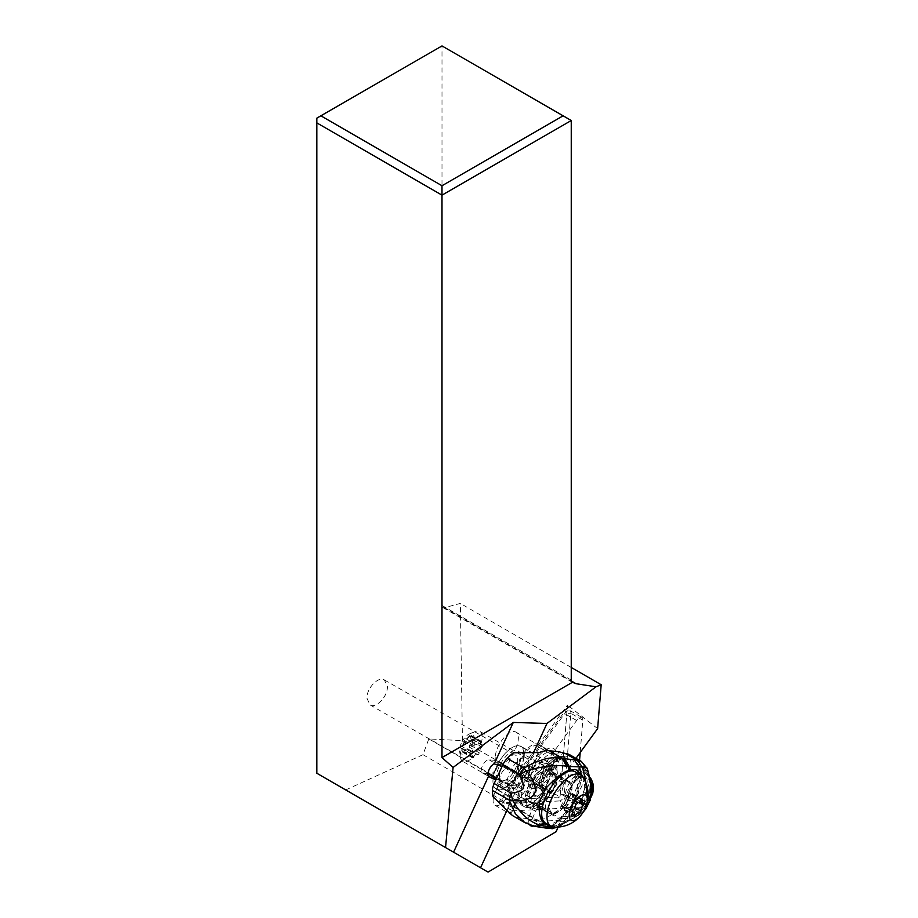 <?xml version="1.0" encoding="UTF-8"?>
<svg xmlns="http://www.w3.org/2000/svg" width="918" height="918" viewBox="0 0 918 918"><rect width="100%" height="100%" fill="white"/><g stroke="black" fill="none" stroke-linecap="round" stroke-linejoin="round"><path stroke-width="0.69" stroke-dasharray="4.59 3.44" d="M462.442 740.631L460.354 603.424L444.415 607.693A4.601 2.662 -60 0 1 442.946 607.567A4.601 2.662 -60 0 1 441.994 605.455L441.994 45.9L316.813 118.17L316.813 773.243L345.719 789.928L422.991 754.688L428.821 738.933L462.442 740.631L560.06 796.985L567.485 705.093L511.578 781.631A14.39 6.495 119.8 0 1 511.865 781.78A14.39 6.495 119.8 0 1 513.747 787.793A14.39 6.495 119.8 0 1 506.529 802.745L530.684 801.483L560.875 820.222L558.006 827.244M366.936 698.185L369.988 704.875C375.921 708.914 387.809 696.464 387.407 686.618L384.367 679.928C378.434 675.889 366.546 688.339 366.936 698.185M571.248 667.455L460.354 603.424M506.747 810.858L518.142 786.118A7.413 3.339 119.8 0 0 522.376 776.915L533.76 752.175M533.427 826.051A14.39 6.495 119.8 0 0 540.105 821.3L560.875 820.222M575.953 758.325L544.959 800.76A14.39 6.495 119.8 0 0 535.378 805.545A14.39 6.495 119.8 0 0 528.825 819.751A14.39 6.495 119.8 0 0 529.789 824.949M550.903 772.004A24.752 11.165 119.8 0 0 547.679 761.653A24.752 11.165 119.8 0 0 531.178 769.709A24.752 11.165 119.8 0 0 519.817 794.242A24.752 11.165 119.8 0 0 523.042 804.604A24.752 11.165 119.8 0 0 539.543 796.537A24.752 11.165 119.8 0 0 550.903 772.004M487.94 773.576L482.857 773.036A7.413 3.339 -60.2 0 1 482.225 772.841A7.413 3.339 -60.2 0 1 482.512 765.669A7.413 3.339 -60.2 0 1 488.64 759.771A7.413 3.339 -60.2 0 1 488.961 759.771L496.225 760.552A7.413 3.339 -60.2 0 1 496.856 760.747A7.413 3.339 -60.2 0 1 496.42 768.205A7.413 3.339 -60.2 0 1 490.12 773.817L510.5 785.498L518.142 786.118M522.376 776.915L518.36 773.082L496.225 760.552M510.5 785.498L495.949 779.761M490.12 773.817L488.674 773.656M502.054 766.496L516.604 772.245M345.719 789.928L488.055 872.1M422.991 754.688L556.216 831.616M428.821 738.933L531.912 798.453L530.684 801.483M531.912 798.453L560.06 796.985M530.96 776.605A18.28 8.251 119.8 0 0 533.347 784.247A18.28 8.251 119.8 0 0 545.521 778.292A18.28 8.251 119.8 0 0 553.91 760.173A18.28 8.251 119.8 0 0 551.534 752.53A18.28 8.251 119.8 0 0 539.348 758.486A18.28 8.251 119.8 0 0 530.96 776.605M597.629 728.628L567.485 705.093M544.959 800.76L511.578 781.631M493.173 799.303A14.39 6.495 -60.2 0 1 499.771 785.039A14.39 6.495 -60.2 0 1 509.364 780.346A14.39 6.495 -60.2 0 1 511.246 786.359A14.39 6.495 -60.2 0 1 504.636 800.634A14.39 6.495 -60.2 0 1 495.043 805.315A14.39 6.495 -60.2 0 1 493.173 799.303M540.105 821.3L506.529 802.745M495.295 756.157A18.28 8.251 -60.2 0 1 503.684 738.038A18.28 8.251 -60.2 0 1 515.87 732.082A18.28 8.251 -60.2 0 1 518.257 739.724A18.28 8.251 -60.2 0 1 509.869 757.843A18.28 8.251 -60.2 0 1 497.682 763.799A18.28 8.251 -60.2 0 1 495.295 756.157M571.248 120.522L441.994 45.9M524.167 756.661A24.752 11.165 -60.2 0 1 512.806 781.195A24.752 11.165 -60.2 0 1 496.305 789.262A24.752 11.165 -60.2 0 1 493.069 778.912A24.752 11.165 -60.2 0 1 504.441 754.378A24.752 11.165 -60.2 0 1 520.931 746.311A24.752 11.165 -60.2 0 1 524.167 756.661M499.587 774.253A14.39 6.495 119.8 0 0 501.457 780.266A14.39 6.495 119.8 0 0 511.051 775.584A14.39 6.495 119.8 0 0 517.66 761.32A14.39 6.495 119.8 0 0 515.778 755.296A14.39 6.495 119.8 0 0 506.185 759.989A14.39 6.495 119.8 0 0 499.587 774.253M520.173 768.917A24.465 11.039 119.8 0 0 520.586 746.449A24.465 11.039 119.8 0 0 496.661 766.415A24.465 11.039 119.8 0 0 496.248 788.895A24.465 11.039 119.8 0 0 520.173 768.917M517.683 768.653A19.289 8.698 -60.2 0 1 498.818 784.397A19.289 8.698 -60.2 0 1 499.151 766.679A19.289 8.698 -60.2 0 1 518.016 750.935A19.289 8.698 -60.2 0 1 517.683 768.653M553.611 788.092A24.465 11.039 -60.2 0 1 529.675 808.07A24.465 11.039 -60.2 0 1 530.088 785.59A24.465 11.039 -60.2 0 1 554.024 765.612A24.465 11.039 -60.2 0 1 553.611 788.092M532.578 785.854A19.289 8.698 119.8 0 0 532.256 803.571A19.289 8.698 119.8 0 0 551.121 787.828A19.289 8.698 119.8 0 0 551.443 770.11A19.289 8.698 119.8 0 0 532.578 785.854M461.295 743.224A11.509 5.198 119.8 0 0 459.608 751.131A11.509 5.198 119.8 0 0 464.772 753.448A11.509 5.198 119.8 0 0 472.357 744.406A11.509 5.198 119.8 0 0 469.488 733.895A11.509 5.198 119.8 0 0 461.295 743.224M467.905 749.008A4.842 2.18 119.8 0 0 467.87 748.996A4.842 2.18 119.8 0 0 463.854 751.635A1.308 0.585 -60.2 0 1 462.764 752.347A1.308 0.585 -60.2 0 1 462.661 751.509A4.842 2.18 119.8 0 0 462.236 748.388A4.842 2.18 119.8 0 0 461.284 748.308A1.308 0.585 -60.2 0 1 461.031 748.285A1.308 0.585 -60.2 0 1 461.054 747.08A1.308 0.585 -60.2 0 1 461.582 746.311A4.842 2.18 119.8 0 0 464.256 740.493A1.308 0.585 -60.2 0 1 464.462 739.678A1.308 0.585 -60.2 0 1 465.736 738.611A1.308 0.585 -60.2 0 1 465.747 738.623A4.842 2.18 119.8 0 0 465.782 738.646A4.842 2.18 119.8 0 0 469.798 735.995A1.308 0.585 -60.2 0 1 470.888 735.284A1.308 0.585 -60.2 0 1 470.991 736.121A4.842 2.18 119.8 0 0 471.416 739.242A4.842 2.18 119.8 0 0 472.368 739.323A1.308 0.585 -60.2 0 1 472.621 739.346A1.308 0.585 -60.2 0 1 472.736 740.183A1.308 0.585 -60.2 0 1 472.07 741.319A4.842 2.18 119.8 0 0 470.131 744.165A4.842 2.18 119.8 0 0 469.396 747.149A1.308 0.585 -60.2 0 1 468.846 748.514A1.308 0.585 -60.2 0 1 467.916 749.019A1.308 0.585 -60.2 0 1 467.905 749.008L477.716 754.642A1.308 0.585 119.8 0 0 478.657 754.137A1.308 0.585 119.8 0 0 479.196 752.771A4.842 2.18 -60.2 0 1 479.93 749.788A4.842 2.18 -60.2 0 1 481.881 746.942A1.308 0.585 119.8 0 0 482.547 745.806A1.308 0.585 119.8 0 0 482.432 744.968A1.308 0.585 119.8 0 0 482.168 744.946A4.842 2.18 -60.2 0 1 481.216 744.865A4.842 2.18 -60.2 0 1 480.803 741.744A1.308 0.585 119.8 0 0 480.688 740.906A1.308 0.585 119.8 0 0 479.598 741.618A4.842 2.18 -60.2 0 1 475.581 744.269A4.842 2.18 -60.2 0 1 475.547 744.246A1.308 0.585 119.8 0 0 475.547 744.234A1.308 0.585 119.8 0 0 474.262 745.313A1.308 0.585 119.8 0 0 474.067 746.116A4.842 2.18 -60.2 0 1 471.382 751.934A1.308 0.585 119.8 0 0 470.854 752.703A1.308 0.585 119.8 0 0 470.831 753.908A1.308 0.585 119.8 0 0 471.095 753.93A4.842 2.18 -60.2 0 1 472.047 754.022A4.842 2.18 -60.2 0 1 472.46 757.132A1.308 0.585 119.8 0 0 472.575 757.97A1.308 0.585 119.8 0 0 473.665 757.258A4.842 2.18 -60.2 0 1 477.681 754.619A4.842 2.18 -60.2 0 1 477.716 754.642L467.905 749.008M462.982 745.485A17.27 7.792 -60.2 0 1 475.283 731.485A17.27 7.792 -60.2 0 1 479.873 731.394A17.27 7.792 -60.2 0 1 479.586 747.252A17.27 7.792 -60.2 0 1 462.695 761.355A17.27 7.792 -60.2 0 1 460.457 757.339A17.27 7.792 -60.2 0 1 462.982 745.485M526.381 774.104A17.27 7.792 -60.2 0 1 509.49 788.195A17.27 7.792 -60.2 0 1 509.788 772.325A17.27 7.792 -60.2 0 1 526.68 758.234A17.27 7.792 -60.2 0 1 526.381 774.104M536.525 787.667A17.27 7.792 -60.2 0 1 553.416 773.564A17.27 7.792 -60.2 0 1 553.129 789.434A17.27 7.792 -60.2 0 1 536.238 803.537A17.27 7.792 -60.2 0 1 536.525 787.667M568.735 798.385A17.27 7.792 -60.2 0 1 551.833 812.487A17.27 7.792 -60.2 0 1 552.131 796.617A17.27 7.792 -60.2 0 1 569.022 782.515A17.27 7.792 -60.2 0 1 568.735 798.385M545.682 823.216A29.651 13.368 119.8 0 0 574.679 799.016A29.651 13.368 119.8 0 0 575.184 771.774M582.632 776.857A29.651 13.368 -60.2 0 1 579.981 802.057A29.651 13.368 -60.2 0 1 553.829 827.084M565.477 809.917A1.308 0.585 -60.2 0 1 564.398 810.64A1.308 0.585 -60.2 0 1 564.283 809.791A4.842 2.18 119.8 0 0 563.87 806.681A4.842 2.18 119.8 0 0 562.918 806.589A1.308 0.585 -60.2 0 1 562.654 806.566A1.308 0.585 -60.2 0 1 562.677 805.361A1.308 0.585 -60.2 0 1 563.204 804.593A4.842 2.18 119.8 0 0 565.878 798.775A1.308 0.585 -60.2 0 1 566.085 797.971A1.308 0.585 -60.2 0 1 567.358 796.904A1.308 0.585 -60.2 0 1 567.37 796.904A4.842 2.18 119.8 0 0 567.404 796.927A4.842 2.18 119.8 0 0 571.421 794.277A1.308 0.585 -60.2 0 1 572.511 793.565A1.308 0.585 -60.2 0 1 572.625 794.414A4.842 2.18 119.8 0 0 573.039 797.524A4.842 2.18 119.8 0 0 573.991 797.604A1.308 0.585 -60.2 0 1 574.243 797.627A1.308 0.585 -60.2 0 1 574.358 798.465A1.308 0.585 -60.2 0 1 573.704 799.601A4.842 2.18 119.8 0 0 571.753 802.458A4.842 2.18 119.8 0 0 571.019 805.43A1.308 0.585 -60.2 0 1 570.468 806.807A1.308 0.585 -60.2 0 1 569.539 807.301A1.308 0.585 -60.2 0 1 569.527 807.301A4.842 2.18 119.8 0 0 569.493 807.278A4.842 2.18 119.8 0 0 565.477 809.917L574.209 814.932M589.735 780.885L592.167 784.442C594.646 792.601 592.167 797.983 584.743 800.588L582.586 805.786L568.024 816.756L561.736 816.251L569.103 809.137L563.572 805.97A86.361 38.533 119.8 0 0 577.25 799.498A10.362 4.624 119.8 0 0 583.515 791.649L585.42 792.739L584.743 800.588L581.06 800.278L585.42 792.739C587.566 792.108 588.254 790.605 587.463 788.229L592.167 784.442A7.126 6.323 -172.5 0 0 589.781 781.275L592.431 784.006M588.082 775.974L585.489 773.346A11.073 10.5 114.5 0 1 586.625 774.115L590.595 778.223A9.949 9.134 119 0 0 588.082 775.974L589.608 780.415L586.774 778.797A10.362 4.624 119.8 0 1 585.581 787.162L587.463 788.229L589.781 781.275M586.774 778.797A86.361 38.533 119.8 0 0 580.027 770.225L585.454 773.323A11.085 10.511 115.8 0 1 586.648 774.138L586.602 774.104A11.073 10.5 114.5 0 1 590.618 782.343L591.192 783.077M550.903 828.495A11.509 10.523 91.3 0 1 546.428 827.279L534.356 820.371A57.57 25.681 119.8 0 0 552.579 813.968A69.091 30.822 -60.2 0 1 561.116 809.022L560.657 806.979A69.091 30.822 -60.2 0 1 563.572 805.97M560.657 806.979L578.271 768.733L579.545 768.974A69.091 30.822 -60.2 0 1 576.125 762.812A57.57 25.681 119.8 0 0 570.044 754.94M580.027 770.225A69.091 30.822 -60.2 0 1 578.271 768.733M585.581 787.162L583.515 791.649M581.06 800.278L580.096 801.116L584.651 800.748L580.646 800.668M590.618 782.343L590.515 782.193A11.108 10.546 -62.6 0 0 586.682 774.161A11.085 10.511 115.8 0 1 590.584 782.308C591.066 793.496 587.21 802.137 579.017 808.242A11.039 9.857 70.1 0 1 578.271 808.735A11.039 9.857 70.1 0 1 569.424 808.987L574.473 806.314L580.096 801.116L577.25 799.498M569.424 808.987L569.103 809.137C572.534 810.686 575.735 810.445 578.696 808.437L578.133 808.815M579.728 769.318L561.678 808.54M557.547 827.405L565.947 818.971L560.244 818.351L561.736 816.251M568.839 809.297A11.165 9.868 -112.5 0 0 577.583 809.137A11.165 9.868 -112.5 0 0 578.271 808.701C587.061 802.516 591.054 793.542 590.274 781.792L587.75 773.679C594.933 795.539 588.358 809.894 568.024 816.756L565.947 818.971M585.454 773.323L583.653 768.435L587.75 773.679L587.612 772.004C596.149 796.044 589.035 811.569 566.268 818.604L560.485 818.007M576.125 762.812L583.756 767.173L583.653 768.435M583.756 767.23L587.623 771.774C596.31 796.124 589.104 811.833 566.004 818.913L560.278 818.294M587.623 771.935L583.745 766.989L587.623 771.774L587.6 769.777C597.446 796.778 589.482 814.151 563.698 821.885L557.421 821.415L560.244 818.351L552.579 813.968M581.151 761.297L583.355 764.304L583.745 766.989M583.412 764.533L587.6 769.594L583.355 764.304M547.059 828.243L543.433 827.084L546.405 827.279A11.509 10.511 -88.6 0 0 550.846 828.484L546.394 827.279A29.789 5.175 24.7 0 0 546.428 827.279C550.054 827.37 553.6 825.534 557.077 821.782L557.421 821.415M534.356 820.371L527.999 818.672L532.153 809.653A11.509 5.141 -60.2 0 1 536.491 803.158L548.161 790.88A8.641 3.856 119.8 0 0 552.728 780.954L552.9 767.494A11.509 5.141 -60.2 0 1 554.667 760.747L558.821 751.716M527.999 818.672L518.406 817.686A57.57 25.681 119.8 0 1 513.529 816.171M518.727 794.77C516.008 784.465 519.611 776.639 529.537 771.304L531.224 770.03A24.465 10.913 -60.2 0 1 546.508 763.03A24.465 10.913 -60.2 0 1 549.584 773.713A18.131 8.09 -60.2 0 1 538.923 796.858A24.465 10.913 -60.2 0 1 524.281 806.153A24.465 10.913 -60.2 0 1 522.216 805.511A24.465 10.913 -60.2 0 1 518.98 796.617L518.727 794.77L510.121 813.474M493 796.744L500.31 780.874L503.041 782.343C513.391 786.818 520.54 775.503 510.66 770.282L505.933 768.676L513.231 752.806M500.31 780.874A7.195 3.213 -60.2 0 1 500.792 774.54A7.195 3.213 -60.2 0 1 505.933 768.676M582.482 767.058L577.215 760.322M587.44 768.779L587.6 769.594C597.515 796.858 589.471 814.404 563.445 822.23L557.077 821.782M587.554 801.173L579.625 813.899L566.75 822.103L556.411 827.152L566.75 822.103M550.226 825.821L557.524 824.903L566.693 822.126M575.012 769.41A31.66 14.126 -60.2 0 1 576.286 769.961A31.66 14.126 -60.2 0 1 576.47 770.076M579.648 774.344A31.66 14.126 -60.2 0 1 572.671 804.753A31.66 14.126 -60.2 0 1 549.974 825.684M524.855 822.643L531.511 825.19L518.406 817.686M537.569 803.158A18.131 8.09 -60.2 0 1 535.205 803.445L553.095 813.681L549.526 813.314L531.637 803.078A18.131 8.09 -60.2 0 1 530.111 802.596A18.131 8.09 -60.2 0 1 531.247 784.397A18.131 8.09 -60.2 0 1 546.577 770.638L550.146 770.994A18.131 8.09 -60.2 0 1 551.672 771.476A18.131 8.09 -60.2 0 1 552.051 771.717A21.584 9.628 119.8 0 0 537.099 773.163A21.584 9.628 119.8 0 0 525.245 798.924A21.584 9.628 119.8 0 0 537.569 803.158L540.082 801.529L541.448 799.153L538.923 796.858M549.584 773.713L551.821 774.987A24.465 10.913 119.8 0 0 548.746 764.315A24.465 10.913 119.8 0 0 527.127 780.128A24.465 10.913 119.8 0 0 524.453 806.784A24.465 10.913 119.8 0 0 526.519 807.438A24.465 10.913 119.8 0 0 541.161 798.132M553.095 813.681A18.131 8.09 119.8 0 0 568.437 799.911A18.131 8.09 119.8 0 0 569.573 781.711A18.131 8.09 119.8 0 0 568.035 781.229L550.146 770.994M552.051 771.717L553.072 773.61L551.821 774.987M539.405 801.85A31.66 14.126 -60.2 0 1 545.246 789.193M546.577 770.638L564.467 780.862L568.035 781.229M564.467 780.862A18.131 8.09 119.8 0 0 549.136 794.621A18.131 8.09 119.8 0 0 548 812.832A18.131 8.09 119.8 0 0 549.526 813.314M552.957 826.98L557.524 824.903M533.714 826.12A11.509 8.767 102.8 0 1 531.511 825.19L532.991 825.5A111.491 19.37 24.7 0 0 543.433 827.084M531.637 803.078L535.205 803.445M489.466 774.735A7.195 3.213 119.8 0 0 490.074 774.93A7.195 3.213 119.8 0 0 496.156 769.468A7.195 3.213 119.8 0 0 496.604 762.238A7.195 3.213 119.8 0 0 495.995 762.055A7.195 3.213 119.8 0 0 488.778 770.431M574.473 806.314A9.834 8.423 -107.5 0 0 582.586 805.786L591.662 792.05M585.156 773.071A11.188 10.66 -58.1 0 1 590.274 781.792L590.515 782.193C591.054 793.508 587.164 802.229 578.856 808.333C575.884 810.376 572.694 810.617 569.263 809.068M577.973 808.919L577.284 809.332C583.676 805.774 593.923 793.496 588.289 776.617L586.843 774.299A11.165 10.637 -59.2 0 1 590.343 781.906C591.054 793.531 587.084 802.424 578.443 808.597L578.856 808.333M590.951 797.398L587.015 802.091L578.443 808.597A11.142 9.88 68.2 0 1 577.697 809.079A11.142 9.88 68.2 0 1 568.942 809.228M573.268 795.286L568.793 792.727L566.245 795.172L571.604 798.235L574.381 795.596L573.268 795.286L580.383 779.841L583.814 781.654L583.481 776.892L578.604 777.42L579.992 776.536L578.604 777.42A13.965 6.231 119.8 0 0 568.804 798.694L568.999 799.062C568.001 791.545 571.466 784.236 579.384 777.121M566.245 795.172L562.126 794.747A14.39 6.426 119.8 0 1 571.604 774.149L578.604 777.42M581.622 777.81L575.724 774.562L575.907 777.282L580.383 779.841M575.184 776.192A14.39 6.426 119.8 0 0 565.706 796.79L568.804 798.694L569.091 800.221A14.803 6.598 -60.2 0 1 570.64 787.977A14.803 6.598 -60.2 0 1 579.992 776.536L583.481 776.892M567.967 797.868L571.604 798.235L572.58 800.588L569.091 800.221M574.381 795.596L577.055 796.319L572.58 800.588M568.793 792.727L575.907 777.282M571.604 774.149L575.724 774.562M565.706 796.79L562.126 794.747M525.36 775.113A16.845 7.596 -60.2 0 1 520.644 775.308A16.845 7.596 -60.2 0 1 522.434 756.925A16.845 7.596 -60.2 0 1 537.397 746.093A16.845 7.596 -60.2 0 1 538.35 746.896L539.233 744.98A18.853 8.503 119.8 0 0 538.407 744.349A18.853 8.503 119.8 0 0 521.642 756.466A18.853 8.503 119.8 0 0 519.645 777.053A18.853 8.503 119.8 0 0 524.488 777.018L525.36 775.113L548.161 788.183L550.226 792.096L548.689 793.29L546.864 789.859L524.488 777.018M539.233 744.98L561.609 757.82L565.178 757.476L565.201 759.553L561.15 759.966L538.35 746.896M561.15 759.966A16.845 7.596 119.8 0 0 560.198 759.163A16.845 7.596 119.8 0 0 557.903 758.693A16.845 7.596 119.8 0 0 543.72 772.91A16.845 7.596 119.8 0 0 541.884 786.646A16.845 7.596 119.8 0 0 543.445 788.378A16.845 7.596 119.8 0 0 548.161 788.183M561.609 757.82A18.853 8.503 119.8 0 0 560.783 757.178A18.853 8.503 119.8 0 0 558.213 756.65A18.853 8.503 119.8 0 0 542.331 772.566A18.853 8.503 119.8 0 0 540.277 787.942A18.853 8.503 119.8 0 0 542.022 789.893A18.853 8.503 119.8 0 0 546.864 789.859M565.178 757.476A20.873 9.409 119.8 0 0 561.644 756.398A20.873 9.409 119.8 0 0 544.076 774.012A20.873 9.409 119.8 0 0 541.792 791.029A20.873 9.409 119.8 0 0 548.689 793.29M565.201 759.553A19.117 8.629 119.8 0 0 561.793 758.406A19.117 8.629 119.8 0 0 545.682 774.551A19.117 8.629 119.8 0 0 543.594 790.134A19.117 8.629 119.8 0 0 550.226 792.096M579.556 760.379L576.229 801.471A4.601 2.077 -60.2 0 1 571.627 807.771L512.6 810.858A2.306 1.044 -60.2 0 1 512.313 810.801A2.306 1.044 -60.2 0 1 512.852 807.817L576.642 720.481A6.908 3.121 -60.2 0 1 578.879 718.151A6.908 3.121 -60.2 0 1 581.886 717.417A6.908 3.121 -60.2 0 1 582.804 720.16L580.187 752.519M542.286 787.231A22.743 10.259 119.8 0 0 543.192 793.898A22.743 10.259 119.8 0 0 558.569 790.891A22.743 10.259 119.8 0 0 570.939 765.807A22.743 10.259 119.8 0 0 564.834 756.168A22.743 10.259 119.8 0 0 542.286 787.231M576.229 801.471L564.283 794.621L570.858 713.309L582.804 720.16M560.244 794.701L566.819 713.389A4.028 1.813 119.8 0 0 565.213 711.806A4.028 1.813 119.8 0 0 563.227 713.573L500 800.129L558.511 797.065A1.733 0.78 119.8 0 0 560.244 794.701L564.283 794.621A4.601 2.077 -60.2 0 1 559.682 800.921L571.627 807.771M556.756 757.683A22.743 10.259 -60.2 0 1 537.168 787.988A22.743 10.259 -60.2 0 1 528.114 779.107A22.743 10.259 -60.2 0 1 542.159 752.427A22.743 10.259 -60.2 0 1 556.698 753.953A22.743 10.259 -60.2 0 1 556.756 757.683M500 800.129L499.162 802.527L500.907 800.966L564.696 713.63A6.908 3.121 -60.2 0 1 566.934 711.301A6.908 3.121 -60.2 0 1 568.104 710.601A6.908 3.121 -60.2 0 1 569.94 710.566A6.908 3.121 -60.2 0 1 570.858 713.309L566.819 713.389M499.162 802.527L500.654 804.007L559.682 800.921L558.511 797.065M557.341 761.366A18.716 8.434 119.8 0 0 557.283 758.302A18.716 8.434 119.8 0 0 554.862 753.953A18.716 8.434 119.8 0 0 542.228 760.23A18.716 8.434 119.8 0 0 533.771 778.992A18.716 8.434 119.8 0 0 536.25 786.416A18.716 8.434 119.8 0 0 541.218 786.313A18.716 8.434 119.8 0 0 557.341 761.366M539.417 782.239A18.716 8.434 119.8 0 0 540.163 787.724A18.716 8.434 119.8 0 0 541.895 789.652A18.716 8.434 119.8 0 0 554.529 783.364A18.716 8.434 119.8 0 0 562.998 764.602A18.716 8.434 119.8 0 0 560.519 757.189A18.716 8.434 119.8 0 0 557.972 756.673A18.716 8.434 119.8 0 0 539.417 782.239M444.415 607.693L571.363 680.995M482.857 773.036L488.41 776.226M488.961 759.771L497.636 764.751M571.248 680.077L441.994 605.455M517.006 775.182A11.509 5.198 -60.2 0 1 528.275 765.784A11.509 5.198 -60.2 0 1 528.079 776.364A11.509 5.198 -60.2 0 1 516.811 785.762A11.509 5.198 -60.2 0 1 517.006 775.182M545.9 786.588A11.509 5.198 -60.2 0 1 534.643 795.986A11.509 5.198 -60.2 0 1 534.838 785.406A11.509 5.198 -60.2 0 1 546.095 776.008A11.509 5.198 -60.2 0 1 545.9 786.588M579.981 802.057A32.245 5.6 -155.3 0 1 585.236 808.322M564.283 809.791L574.083 815.413M562.918 806.589L572.316 811.982M563.204 804.593L573.004 810.215M565.878 798.775L575.689 804.397M577.17 802.527L567.404 796.927M571.421 794.277L581.232 799.899M572.625 794.414L581.53 799.521M573.991 797.604L583.802 803.239M573.704 799.601L578.661 802.447M571.019 805.43L574.84 807.622M462.661 751.509L472.46 757.132M473.665 757.258L463.854 751.635M461.284 748.308L471.095 753.93M479.196 752.771L469.396 747.149M481.881 746.942L472.07 741.319M482.168 744.946L472.368 739.323M480.803 741.744L470.991 736.121M479.598 741.618L469.798 735.995M475.547 744.246L465.747 738.623L475.581 744.269M474.067 746.116L464.256 740.493M471.382 751.934L461.582 746.311M577.055 796.319L583.814 781.654M554.667 760.747L558.282 762.158A8.641 3.856 119.8 0 0 556.951 767.23L556.778 780.679A11.509 5.141 -60.2 0 1 550.685 793.921L539.015 806.199A8.641 3.856 119.8 0 0 535.768 811.064L531.614 820.095M558.282 762.158L562.424 753.139M532.153 809.653L535.768 811.064M536.491 803.158A2.88 1.239 43.5 0 1 539.015 806.199M548.161 790.88A2.88 1.239 43.5 0 1 550.685 793.921M552.728 780.954A2.88 2.008 0.7 0 0 556.778 780.679M552.9 767.494A2.88 2.008 0.7 0 0 556.951 767.23M510.924 814.128L518.98 796.617M531.224 770.03L539.291 752.519M529.537 771.304L538.143 752.611M535.469 826.475L532.991 825.5M533.955 826.166A11.509 8.882 102.4 0 1 531.935 825.282M585.397 773.277A11.108 10.546 -62.6 0 1 586.671 774.161L586.843 774.299A11.165 10.637 -59.2 0 0 585.225 773.128M581.289 780.575L581.094 777.638M576.642 720.481L564.696 713.63L563.227 713.573M500.907 800.966L512.852 807.817M500.654 804.007L512.6 810.858M496.856 760.747L518.245 773.013M482.225 772.841L489.787 777.179M509.364 780.346L511.865 781.78M495.043 805.315L530.707 825.764M515.87 732.082L551.534 752.53M497.682 763.799L533.347 784.247M442.946 607.567L572.201 682.189M523.042 804.604L496.305 789.262M547.679 761.653L520.931 746.311M384.367 679.928L515.778 755.296M369.988 704.875L501.457 780.266M529.675 808.07L496.248 788.895M554.024 765.612L520.586 746.449M551.443 770.11L518.016 750.935M532.256 803.571L498.818 784.397M469.488 733.895L475.283 731.485M459.608 751.131L460.457 757.339M509.49 788.195L462.695 761.355M526.68 758.234L479.873 731.394M525.612 774.253C527.598 768.687 528.24 765.635 527.563 765.096L547.048 776.272C544.948 776.33 541.7 780.082 537.294 787.518C535.079 795.091 534.425 798.144 535.355 796.675L515.859 785.487C517.97 785.441 521.217 781.688 525.612 774.253M551.833 812.487L536.238 803.537M569.022 782.515L553.416 773.564M564.398 810.64L574.198 816.263M563.87 806.681L572.304 811.523M562.654 806.566L572.465 812.189M572.511 793.565L582.31 799.188M573.039 797.524L579.958 801.494M574.243 797.627L584.055 803.261M569.539 807.301L579.35 812.923M462.764 752.347L472.575 757.97M462.236 748.388L472.047 754.022M467.87 748.996L477.681 754.619M472.621 739.346L482.432 744.968M471.416 739.242L481.216 744.865M470.888 735.284L480.688 740.906M465.736 738.611L475.547 744.234M461.031 748.285L470.831 753.908M558.569 827.049L583.171 812.143M553.072 773.61C553.084 769.261 551.638 766.163 548.746 764.315L546.508 763.03M539.841 801.77C528.642 811.168 526.14 807.014 524.453 806.784L522.216 805.511M569.573 781.711L551.672 771.476M548 812.832L530.111 802.596M501.354 781.539L496.42 778.716M510.66 770.282L496.604 762.238M579.797 769.169L561.609 808.678M578.076 777.443L581.702 777.821M560.198 759.163L537.397 746.093M543.445 788.378L520.644 775.308M560.783 757.178L538.407 744.349M542.022 789.893L519.645 777.053M540.277 787.942L541.792 791.029M558.213 756.65L561.644 756.398M541.884 786.646L543.594 790.134M557.903 758.693L561.793 758.406M565.213 711.806L568.104 710.601M569.94 710.566L581.886 717.417M500.126 803.812L512.313 810.801M557.283 758.302L556.698 753.953M541.218 786.313L537.168 787.988M541.895 789.652L536.25 786.416M560.519 757.189L554.862 753.953M557.972 756.673L564.834 756.168M540.163 787.724L543.192 793.898"/><path stroke-width="1.38" d="M320.887 115.817L441.994 45.9L571.248 120.522L441.994 195.144L316.813 122.874L316.813 118.17L320.887 115.817L441.994 185.746L441.994 757.591L572.419 682.292L576.079 683.715L596.023 686.802L601.187 684.736L571.248 667.455M495.949 779.761L488.491 776.33L453.572 852.191L480.55 867.762L506.747 810.858M480.55 867.762L488.055 872.1L556.216 831.616L558.006 827.244M529.789 824.949A14.39 6.495 119.8 0 0 530.707 825.764A14.39 6.495 119.8 0 0 533.427 826.051M601.187 684.736L597.629 728.628L575.953 758.325M596.023 686.802L546.99 723.441L513.3 722.443L453.102 767.437L445.54 847.555L453.572 852.191M533.76 752.175L546.99 723.441M488.674 773.656L487.94 773.576M513.3 722.443L494.217 763.891A7.413 3.339 119.8 0 0 489.03 769.858A7.413 3.339 119.8 0 0 488.491 776.33M494.217 763.891L502.054 766.496M441.994 757.591L453.102 767.437M445.54 847.555L316.813 773.243L316.813 122.874M441.994 185.746L563.113 115.817M571.248 120.522L571.248 680.077A4.601 2.662 120 0 0 572.201 682.189A4.601 2.662 120 0 0 572.419 682.292M580.474 774.815L575.184 771.774A29.651 13.368 119.8 0 0 546.176 795.986A29.651 13.368 119.8 0 0 545.682 823.216L550.972 826.257A29.651 13.368 -60.2 0 1 551.477 799.016A29.651 13.368 -60.2 0 1 580.474 774.815A29.651 13.368 -60.2 0 1 582.632 776.857A32.245 32.245 0 0 1 585.214 808.402A32.245 5.6 -155.3 0 1 585.179 808.46A14.39 6.495 -60.2 0 1 572.327 820.6A14.39 6.495 -60.2 0 1 571.34 806.991A14.39 6.495 -60.2 0 1 584.181 794.85A14.39 6.495 -60.2 0 1 585.179 808.46M585.236 808.322A32.245 5.6 -155.3 0 1 585.214 808.402A32.245 32.245 0 0 1 553.829 827.084A29.651 13.368 -60.2 0 1 550.972 826.257M572.717 812.212A4.842 2.18 -60.2 0 1 573.67 812.304A4.842 2.18 -60.2 0 1 574.083 815.413A1.308 0.585 119.8 0 0 574.198 816.263A1.308 0.585 119.8 0 0 575.288 815.54A4.842 2.18 -60.2 0 1 579.304 812.9A4.842 2.18 -60.2 0 1 579.338 812.923A1.308 0.585 119.8 0 0 579.35 812.923A1.308 0.585 119.8 0 0 580.279 812.43A1.308 0.585 119.8 0 0 580.83 811.053A4.842 2.18 -60.2 0 1 581.564 808.081A4.842 2.18 -60.2 0 1 583.504 805.224A1.308 0.585 119.8 0 0 584.169 804.088A1.308 0.585 119.8 0 0 584.055 803.261A1.308 0.585 119.8 0 0 583.802 803.239A4.842 2.18 -60.2 0 1 582.838 803.147A4.842 2.18 -60.2 0 1 582.425 800.037A1.308 0.585 119.8 0 0 582.31 799.188A1.308 0.585 119.8 0 0 581.232 799.899A4.842 2.18 -60.2 0 1 577.215 802.55A4.842 2.18 -60.2 0 1 577.181 802.527A1.308 0.585 119.8 0 0 577.17 802.527A1.308 0.585 119.8 0 0 575.884 803.594A1.308 0.585 119.8 0 0 575.689 804.397A4.842 2.18 -60.2 0 1 573.004 810.215A1.308 0.585 119.8 0 0 572.488 810.996A1.308 0.585 119.8 0 0 572.465 812.189A1.308 0.585 119.8 0 0 572.717 812.212L572.316 811.982M590.113 777.603L590.595 778.223A9.949 9.134 119 0 1 592.431 784.006L591.662 792.05M590.618 782.343L592.431 784.006M570.044 754.94A57.57 25.681 119.8 0 0 565.167 753.426L577.25 760.322L581.117 761.274L570.044 754.94M549.228 750.74A57.57 25.681 119.8 0 0 539.291 752.519L513.231 752.806A57.57 25.681 119.8 0 0 507.218 758.394L523.994 767.999A11.509 3.385 -119.8 0 1 526.278 770.936L519.485 774.666A11.509 5.141 -60.2 0 1 523.994 767.999L534.276 762.583L544.661 759.106C551.546 757.476 557.433 757.189 562.321 758.222L549.228 750.74L558.821 751.716L565.167 753.426M566.463 766.174L568.104 766.369L563.675 758.52L562.321 758.222L566.463 766.174C555.493 764.637 542.102 766.22 526.278 770.936C532.337 776.869 538.051 790.1 533.955 794.15C531.648 799.153 521.55 801.816 512.68 800.519A11.509 6.277 163.5 0 1 509.215 800.071A11.509 5.141 -60.2 0 1 510.982 793.118L494.205 783.524A11.509 5.141 119.8 0 0 492.45 790.478A57.57 25.681 119.8 0 0 493 796.744L510.924 814.128A57.57 25.681 119.8 0 0 513.529 816.171L524.855 822.643L534.207 826.223A11.509 8.882 102.4 0 1 533.955 826.166M494.205 783.524L502.708 765.073A11.509 5.141 119.8 0 1 507.218 758.394M563.675 758.52L577.204 760.322L582.46 767.058L577.215 760.322M582.517 767.058C585.845 766.817 587.543 767.666 587.6 769.594M568.965 770.489L568.104 766.369L582.46 767.058L585.673 780.931L581.243 774.092L576.722 770.213L575.012 769.41L568.965 770.489C562.906 771.384 548.321 784.844 545.246 789.193L539.405 801.85C538.43 811.696 539.933 818.81 543.892 823.194L544.626 823.767L541.046 825.477L554.483 827.875L556.411 827.152L554.529 827.875A11.509 10.523 91.3 0 1 550.903 828.495L557.547 827.405M554.529 827.875L558.569 827.049M585.673 780.931L587.554 801.173M549.974 825.684A31.66 14.126 -60.2 0 1 548.975 825.798L550.226 825.821M576.47 770.076A31.66 14.126 -60.2 0 1 579.648 774.344M492.45 790.478L509.215 800.071L515.331 813.681L524.855 822.643M544.626 823.767L548.975 825.798M502.708 765.073L519.485 774.666C522.732 781 523.994 785.636 523.271 788.562C521.298 790.903 517.201 792.429 510.982 793.118L512.68 800.519C519.944 813.256 528.848 821.415 539.382 825.018L541.046 825.477L535.469 826.475L547.139 828.254L552.957 826.98M539.382 825.018A11.509 8.767 102.8 0 1 533.737 826.12M581.243 774.092L579.533 767.207L574.438 760.15M582.46 767.058L585.65 780.885M488.778 770.431A7.195 3.213 119.8 0 0 489.466 774.735L496.42 778.716M579.556 760.379L580.187 752.519M571.363 680.995L576.079 683.715M488.41 776.226L491.532 778.016M575.288 815.54L574.209 814.932M581.53 799.521L582.425 800.037M578.661 802.447L583.504 805.224M574.84 807.622L580.83 811.053M554.483 827.875L550.846 828.484A11.509 10.511 -88.6 0 0 550.857 828.484A11.509 10.511 -88.6 0 0 554.495 827.875M543.892 823.194L539.853 825.144A11.509 8.882 102.4 0 1 534.207 826.223L535.469 826.498M564.754 758.727L569.275 766.519L570.055 770.202M572.304 811.523L573.67 812.304M579.958 801.494L582.838 803.147M590.595 778.223L593.074 783.983L593.384 788.78L592.798 793.209L590.951 797.398M583.171 812.143L585.845 808.873L590.182 800.289L591.64 787.426L587.44 768.779L581.255 761.355M547.059 828.243L550.903 828.495"/></g></svg>
